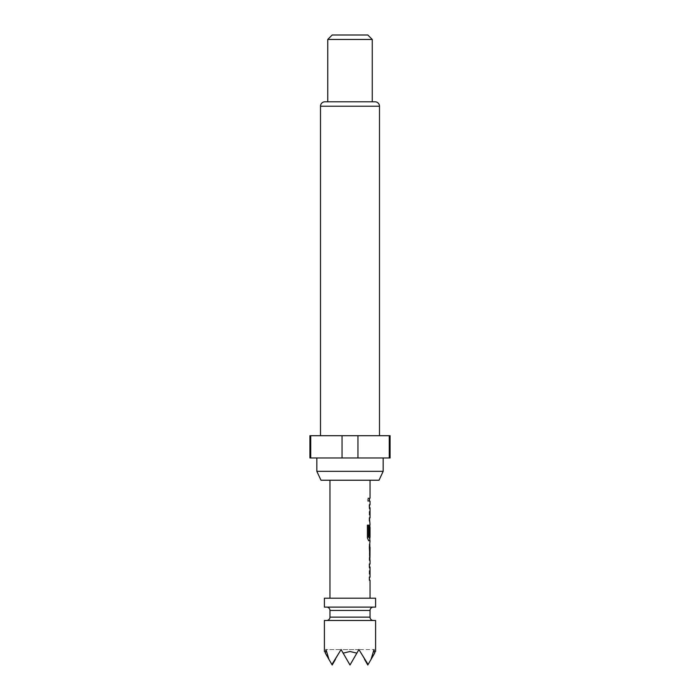 <?xml version="1.0" encoding="UTF-8"?>
<svg xmlns="http://www.w3.org/2000/svg" width="700" height="700" viewBox="0 0 700 700"><rect width="100%" height="100%" fill="white"/><g stroke="black" fill="none" stroke-linecap="round" stroke-linejoin="round"><path stroke-width="0.53" stroke-dasharray="3.5 2.62" d="M368.751 499.721L368.069 501.602L367.229 499.721L368.069 497.831L368.961 499.721L368.27 501.602L367.421 499.721L368.27 497.831L368.961 499.721M369.81 580.247L369.215 577.413L369.215 566.773L369.81 563.938M369.81 577.202L369.81 566.974M369.206 563.938L369.206 566.974M369.74 547.225L369.215 547.225L369.215 544.189L369.81 544.311M369.81 560.376L369.215 560.49L369.215 557.454L369.74 557.454M369.81 540.741L369.215 537.906L369.215 527.266L369.81 524.562M370.037 527.144L369.81 537.372L368.576 537.372M369.81 524.431L369.206 527.266L369.206 535.981M369.81 520.992L369.215 518.157L369.215 507.517L369.81 504.683M369.81 517.947L369.81 507.719M369.206 504.683L369.206 507.719M369.81 501.235L369.215 501.235L369.206 498.199L369.206 501.235L369.215 498.199L369.81 498.199M375.602 620.48L324.398 620.48M368.104 664.492L374.666 653.126C375.909 650.974 375.909 650.974 374.666 653.126L374.001 649.574L371.053 659.383L368.104 664.492L358.908 649.574L356.86 653.126L350 651.508L343.14 653.126L341.092 649.574L358.908 649.574L350 665L341.092 649.574L350 665L358.908 649.574L350 665L358.908 649.574L374.001 649.574L358.908 649.574L367.806 665L358.908 649.574L367.806 665L371.053 659.383M326.629 620.48L373.371 620.48L326.629 620.48M326.629 607.119L373.371 607.119L326.629 607.119M324.398 598.211L375.602 598.211M324.398 607.119L375.602 607.119M370.037 480.226L329.963 480.226L370.037 480.226M370.037 598.211L329.963 598.211L370.037 598.211M369.959 507.719L370.037 517.947M369.959 527.144L370.037 537.372M369.416 498.199L370.037 498.199M369.425 501.235L370.037 501.235M369.705 520.992L369.425 507.517L370.037 504.683M369.705 540.741L369.425 527.266L370.037 524.431M369.215 547.225L369.425 544.189L369.924 544.189L369.206 547.024L369.416 557.655M369.425 547.225L370.037 547.225M369.215 560.49L369.425 557.454L370.037 557.454M369.425 560.49L369.924 560.49M369.705 580.247L369.425 566.773L370.037 563.938M369.959 566.974L370.037 577.202M383.171 457.966L316.829 457.966L383.171 457.966M379.496 435.706L320.504 435.706L379.496 435.706M372.26 101.789L327.74 101.789L372.26 101.789M309.925 435.706L390.075 435.706M389.27 435.706L389.27 457.966L390.075 457.966M342.046 435.706L342.046 457.966L357.954 457.966L357.954 435.706M309.925 457.966L310.73 457.966L310.73 435.706M342.046 457.966L310.73 457.966M389.27 457.966L357.954 457.966M332.194 35L367.806 35M327.74 39.454L372.26 39.454M320.985 480.226L379.015 480.226M324.957 101.789L375.043 101.789M316.829 471.327L383.171 471.327M328.947 659.383L332.194 665L328.947 659.383L332.194 665L341.092 649.574L332.194 665L341.092 649.574L331.896 664.492L328.947 659.383L325.999 649.574L341.092 649.574L350 665L341.092 649.574L358.908 649.574L364.56 659.383M356.86 653.126L350 665L343.14 653.126M335.44 659.383L341.092 649.574L325.999 649.574L325.334 653.126C324.091 650.974 324.091 650.974 325.334 653.126L331.896 664.492M369.206 517.947L369.206 520.992M367.229 525.14L367.421 537.906M367.229 537.906L368.646 540.741M369.206 557.655L369.81 560.49M369.206 577.202L369.206 580.247M329.963 617.137L370.037 617.137M329.963 610.461L370.037 610.461M320.504 106.234L379.496 106.234"/><path stroke-width="1.05" d="M370.037 560.49L370.037 563.938L369.416 563.938L369.416 566.974L370.037 566.974L370.037 577.202L369.416 577.202L369.416 580.247L370.037 580.247L370.037 598.211M369.416 577.202L369.416 580.247M369.81 544.311L369.81 547.225M369.81 557.454L369.81 560.376M369.871 524.466L369.81 527.144M369.81 537.372L369.81 540.741L368.646 540.741L370.037 540.741L369.416 547.024L369.924 560.49M369.959 527.144L369.416 535.981L369.941 535.981L370.037 527.144L370.037 537.372L368.786 537.372L368.716 525.14L367.421 525.14L367.421 537.906L368.646 540.741M370.037 480.226L370.037 498.199L369.416 498.199L369.416 501.235L370.037 501.235L370.037 504.683L369.416 504.683L369.416 507.719L370.037 507.719L370.037 517.947L369.416 517.947L370.037 524.431L369.416 527.266L369.416 535.981M369.416 517.947L369.416 520.992M369.416 498.199L369.416 501.235M324.398 651.508L324.398 620.48L375.602 620.48L375.602 651.508M328.947 659.383L325.334 653.126C324.091 650.974 324.091 650.974 325.334 653.126L325.999 649.574L328.947 659.383L331.896 664.492L341.092 649.574L343.14 653.126L350 651.508L356.86 653.126L358.908 649.574L368.104 664.492L371.053 659.383L374.001 649.574L374.666 653.126C375.909 650.974 375.909 650.974 374.666 653.126L371.053 659.383M373.371 620.48A3.342 3.342 0 0 1 370.037 617.137L329.963 617.137A3.342 3.342 0 0 1 326.629 620.48M370.037 617.137L370.037 610.461L329.963 610.461L329.963 617.137M370.037 610.461A3.342 3.342 0 0 1 373.371 607.119M329.963 610.461A3.342 3.342 0 0 0 326.629 607.119M375.602 598.211L324.398 598.211L324.398 607.119L375.602 607.119L375.602 598.211M329.963 480.226L329.963 598.211M369.416 563.938L369.416 566.974M369.416 504.683L369.416 507.719M370.037 547.225L369.959 557.454L370.037 547.225M379.015 480.226L320.985 480.226L316.829 471.327L383.171 471.327L379.015 480.226M316.829 457.966L316.829 471.327M383.171 457.966L383.171 471.327M379.496 435.706L379.496 106.234A4.454 4.454 0 0 0 375.043 101.789L324.957 101.789A4.454 4.454 0 0 0 320.504 106.234L320.504 435.706M327.74 39.454L332.194 35L367.806 35L372.26 39.454L327.74 39.454L327.74 101.789M372.26 39.454L372.26 101.789M389.27 435.706L390.075 435.706L390.075 457.966L389.27 457.966L389.27 435.706L309.925 435.706L309.925 457.966L342.046 457.966L342.046 435.706M357.954 435.706L357.954 457.966L342.046 457.966M310.73 435.706L310.73 457.966M357.954 457.966L389.27 457.966M343.14 653.126L350 665L356.86 653.126M364.56 659.383L367.806 665L368.104 664.492M331.896 664.492L332.194 665L335.44 659.383M368.506 537.171L368.506 525.14L367.421 525.14M369.723 557.253L369.941 547.426M379.496 106.234L320.504 106.234"/></g></svg>
